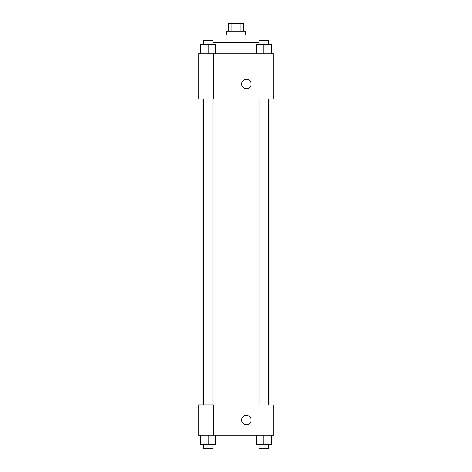 <?xml version="1.0" encoding="UTF-8"?>
<svg xmlns="http://www.w3.org/2000/svg" width="472" height="472" viewBox="0 0 472 472"><rect width="100%" height="100%" fill="white"/><g stroke="black" fill="none" stroke-linecap="round" stroke-linejoin="round"><path stroke-width="0.71" d="M231.156 31.152L231.156 23.6L228.448 23.6L228.448 31.152M231.156 23.6L243.552 23.6L243.552 31.152M240.844 31.152L240.844 23.6M226.56 34.928L226.56 31.152L245.44 31.152L245.44 34.928M219.008 42.48L219.008 34.928L252.992 34.928L252.992 42.48M212.931 42.48L259.069 42.48M198.24 53.808L273.76 53.808L273.76 99.12L198.24 99.12L213.344 99.061L213.344 53.867L198.24 53.808M241.664 84.016A4.72 4.72 0 0 1 248.744 79.927A4.72 4.72 0 0 1 248.744 88.105A4.72 4.72 0 0 1 241.664 84.016M198.24 53.867L198.24 99.061M213.344 404.976L273.76 404.976L273.76 435.184L198.24 435.184L198.24 404.917L213.344 404.917L213.344 435.184M241.664 420.08A4.72 4.72 0 0 1 248.744 415.991A4.72 4.72 0 0 1 248.744 424.169A4.72 4.72 0 0 1 241.664 420.08M256.237 435.184L256.237 444.624L271.341 444.624L271.341 435.184L271.341 444.624M263.789 444.624L263.789 435.184M268.509 444.624L268.509 448.4L259.069 448.4L259.069 444.624M200.659 435.184L200.659 444.624L215.763 444.624L215.763 435.184L215.763 444.624M208.211 444.624L208.211 435.184M212.931 444.624L212.931 448.4L203.491 448.4L203.491 444.624M256.237 53.808L256.237 44.368L271.341 44.368L271.341 53.808L271.341 44.368M263.789 53.808L263.789 44.368M268.509 44.368L268.509 40.592L259.069 40.592L259.069 44.368M200.659 53.808L200.659 44.368L215.763 44.368L215.763 53.808L215.763 44.368M208.211 53.808L208.211 44.368M212.931 44.368L212.931 40.592L203.491 40.592L203.491 44.368M269.075 404.976L269.075 99.12M202.925 404.917L202.925 99.12M259.069 99.12L259.069 404.976M268.509 99.12L268.509 404.976M212.931 404.917L212.931 99.12M203.491 404.917L203.491 99.12"/></g></svg>
